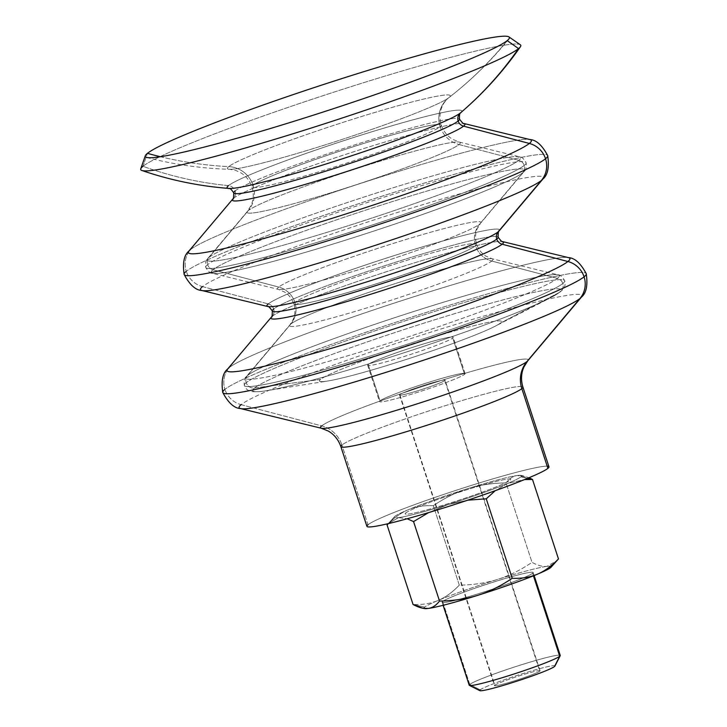 <?xml version="1.0" encoding="UTF-8"?>
<svg xmlns="http://www.w3.org/2000/svg" width="727" height="727" viewBox="0 0 727 727"><rect width="100%" height="100%" fill="white"/><g stroke="black" fill="none" stroke-linecap="round" stroke-linejoin="round"><path stroke-width="0.55" stroke-dasharray="3.63 2.73" d="M207.613 264.637A168.546 11.468 -18.1 0 0 205.714 267.4A168.546 11.468 -18.1 0 0 355.221 230.541A168.546 11.468 -18.1 0 0 524.231 165.429A7.661 7.524 51.2 0 1 522.858 172.644A164.947 11.223 161.9 0 1 366.026 233.612A164.947 11.223 161.9 0 1 212.457 273.297A164.947 11.223 161.9 0 1 213.002 269.735A7.661 7.524 51.2 0 1 207.613 264.637A7.661 7.524 -128.8 0 0 213.002 269.735A164.947 11.223 161.9 0 1 386.928 203.306A164.947 11.223 161.9 0 1 524.167 171.408A164.947 11.223 161.9 0 1 522.858 172.644A7.661 7.524 -128.8 0 0 524.231 165.429A168.546 11.468 -18.1 0 0 526.13 162.666A168.546 11.468 -18.1 0 0 376.613 199.525A168.546 11.468 -18.1 0 0 207.613 264.637A168.546 11.468 161.9 0 1 376.613 199.525A168.546 11.468 161.9 0 1 526.13 162.666A168.546 11.468 161.9 0 1 524.231 165.429A7.661 7.524 -128.8 0 0 518.833 160.322L459.037 144.537A112.185 7.633 161.9 0 1 340.754 189.72A112.185 7.633 161.9 0 1 247.407 211.403A112.185 7.633 161.9 0 1 248.298 210.566A26.817 26.326 -128.8 0 0 253.078 185.312A99.599 6.77 -18.1 0 0 251.951 186.939A99.599 6.77 -18.1 0 0 340.309 165.165A99.599 6.77 -18.1 0 0 440.171 126.68A26.817 26.326 -128.8 0 0 459.037 144.537A26.817 26.326 51.2 0 1 440.171 126.68A99.599 6.77 -18.1 0 0 441.289 125.053A99.599 6.77 -18.1 0 0 352.94 146.836A99.599 6.77 -18.1 0 0 253.078 185.312A26.817 26.326 51.2 0 1 248.298 210.566A112.185 7.633 161.9 0 1 354.976 169.1A112.185 7.633 161.9 0 1 459.409 142.11A112.185 7.633 161.9 0 1 459.037 144.537A112.185 7.633 -18.1 0 0 459.409 142.11A112.185 7.633 -18.1 0 0 354.976 169.1A112.185 7.633 -18.1 0 0 248.298 210.566L208.976 257.422A164.956 11.223 161.9 0 1 365.826 196.454A164.956 11.223 161.9 0 1 519.387 156.768A164.956 11.223 161.9 0 1 518.833 160.322A164.956 11.223 -18.1 0 0 519.387 156.768A164.956 11.223 -18.1 0 0 365.826 196.454A164.956 11.223 -18.1 0 0 208.976 257.422A7.661 7.524 -128.8 0 0 207.613 264.637A7.661 7.524 51.2 0 1 208.976 257.422A164.956 11.223 -18.1 0 0 207.668 258.658A164.956 11.223 -18.1 0 0 344.925 226.76A164.956 11.223 -18.1 0 0 518.833 160.322A7.661 7.524 51.2 0 1 524.231 165.429A168.546 11.468 161.9 0 1 355.221 230.541A168.546 11.468 161.9 0 1 205.714 267.4A168.546 11.468 161.9 0 1 207.613 264.637M294.88 302.368A96.182 6.543 -18.1 0 0 293.79 303.941A96.182 6.543 -18.1 0 0 379.112 282.912A96.182 6.543 -18.1 0 0 475.549 245.753A22.982 22.564 -128.8 0 0 491.725 261.057A106.969 7.279 161.9 0 1 378.94 304.14A106.969 7.279 161.9 0 1 289.937 324.824A106.969 7.279 161.9 0 1 290.782 324.024A22.982 22.564 -128.8 0 0 294.88 302.368A22.982 22.564 51.2 0 1 290.782 324.024A106.969 7.279 161.9 0 1 392.489 284.484A106.969 7.279 161.9 0 1 492.079 258.748A106.969 7.279 161.9 0 1 491.725 261.057A22.982 22.564 51.2 0 1 475.549 245.753A96.182 6.543 -18.1 0 0 476.63 244.181A96.182 6.543 -18.1 0 0 391.317 265.21A96.182 6.543 -18.1 0 0 294.88 302.368A96.182 6.543 161.9 0 1 391.317 265.21A96.182 6.543 161.9 0 1 476.63 244.181A96.182 6.543 161.9 0 1 475.549 245.753A22.982 22.564 51.2 0 1 479.647 224.098A106.978 7.279 161.9 0 1 377.931 263.637A106.978 7.279 161.9 0 1 278.341 289.373A106.978 7.279 161.9 0 1 278.695 287.065L213.002 269.735A164.947 11.223 -18.1 0 0 212.457 273.297A164.947 11.223 -18.1 0 0 366.026 233.612A164.947 11.223 -18.1 0 0 522.858 172.644L479.647 224.098A106.978 7.279 -18.1 0 0 480.492 223.298A106.978 7.279 -18.1 0 0 391.489 243.981A106.978 7.279 -18.1 0 0 278.695 287.065A22.982 22.564 51.2 0 1 294.88 302.368A22.982 22.564 -128.8 0 0 278.695 287.065A106.978 7.279 -18.1 0 0 278.341 289.373A106.978 7.279 -18.1 0 0 377.931 263.637A106.978 7.279 -18.1 0 0 479.647 224.098A22.982 22.564 -128.8 0 0 475.549 245.753A96.182 6.543 161.9 0 1 379.112 282.912A96.182 6.543 161.9 0 1 293.79 303.941A96.182 6.543 161.9 0 1 294.88 302.368M246.208 382.702A168.546 11.459 -18.1 0 0 244.299 385.464A168.546 11.459 -18.1 0 0 393.816 348.606A168.546 11.459 -18.1 0 0 562.816 283.494A7.661 7.524 51.2 0 1 559.199 292.518A162.203 11.032 161.9 0 1 550.13 297.952A162.203 11.032 161.9 0 1 410.273 350.741A162.203 11.032 161.9 0 1 266.236 390.744A162.203 11.032 161.9 0 1 254.505 387.991A7.661 7.524 51.2 0 1 246.208 382.702A7.661 7.524 -128.8 0 0 254.505 387.991A162.203 11.032 161.9 0 1 430.775 321.007A162.203 11.032 161.9 0 1 559.199 292.518A7.661 7.524 -128.8 0 0 562.816 283.494A168.546 11.459 -18.1 0 0 564.715 280.731A168.546 11.459 -18.1 0 0 415.199 317.59A168.546 11.459 -18.1 0 0 246.208 382.702A168.546 11.459 161.9 0 1 415.199 317.59A168.546 11.459 161.9 0 1 564.715 280.731A168.546 11.459 161.9 0 1 562.816 283.494A7.661 7.524 -128.8 0 0 557.418 278.386L491.725 261.057A106.969 7.279 -18.1 0 0 492.079 258.748A106.969 7.279 -18.1 0 0 392.489 284.484A106.969 7.279 -18.1 0 0 290.782 324.024L247.571 375.486A164.947 11.223 161.9 0 1 404.412 314.518A164.947 11.223 161.9 0 1 557.972 274.833A164.947 11.223 161.9 0 1 557.418 278.386A164.947 11.223 -18.1 0 0 557.972 274.833A164.947 11.223 -18.1 0 0 404.412 314.518A164.947 11.223 -18.1 0 0 247.571 375.486A7.661 7.524 -128.8 0 0 246.208 382.702A7.661 7.524 51.2 0 1 247.571 375.486A164.947 11.223 -18.1 0 0 246.262 376.713A164.947 11.223 -18.1 0 0 383.511 344.825A164.947 11.223 -18.1 0 0 557.418 278.386A7.661 7.524 51.2 0 1 562.816 283.494A168.546 11.459 161.9 0 1 393.816 348.606A168.546 11.459 161.9 0 1 244.299 385.464A168.546 11.459 161.9 0 1 246.208 382.702M241.128 404.675L321.688 425.886A28.735 28.208 51.2 0 1 341.917 445.015A95.773 6.516 161.9 0 1 437.954 408.011A95.773 6.516 161.9 0 1 522.913 387.073A95.773 6.516 -18.1 0 0 437.954 408.011A95.773 6.516 -18.1 0 0 341.917 445.015A28.735 28.208 -128.8 0 0 321.688 425.886L241.128 404.675A180.387 12.268 161.9 0 1 431.329 332.012A180.387 12.268 161.9 0 1 581.4 297.143A180.387 12.268 -18.1 0 0 431.329 332.012A180.387 12.268 -18.1 0 0 241.128 404.675A22.982 22.564 51.2 0 1 224.934 389.372A22.982 22.564 -128.8 0 0 241.128 404.675A180.387 12.268 -18.1 0 0 240.528 408.565M272.307 316.236L229.041 367.708A22.982 22.564 -128.8 0 0 224.934 389.372A191.192 13.004 161.9 0 1 416.644 315.509A191.192 13.004 161.9 0 1 586.244 273.697A191.192 13.004 -18.1 0 0 416.644 315.509A191.192 13.004 -18.1 0 0 224.934 389.372A22.982 22.564 51.2 0 1 229.041 367.708A180.387 12.268 161.9 0 1 400.55 301.033A180.387 12.268 161.9 0 1 568.487 257.631A180.387 12.268 -18.1 0 0 400.55 301.033A180.387 12.268 -18.1 0 0 229.041 367.708L272.307 316.236A122.354 8.324 161.9 0 1 388.636 271.017A122.354 8.324 161.9 0 1 502.548 241.573A122.354 8.324 -18.1 0 0 388.636 271.017A122.354 8.324 -18.1 0 0 272.307 316.236A7.661 7.524 -128.8 0 0 273.679 309.011A7.661 7.524 51.2 0 1 272.307 316.236A122.354 8.324 -18.1 0 0 271.344 317.145M202.506 286.629L268.281 303.913L202.506 286.629A180.423 12.268 161.9 0 1 392.753 213.947A180.423 12.268 161.9 0 1 542.851 179.078A180.423 12.268 -18.1 0 0 392.753 213.947A180.423 12.268 -18.1 0 0 202.506 286.629A22.982 22.564 51.2 0 1 186.303 271.316A22.982 22.564 -128.8 0 0 202.506 286.629A180.423 12.268 -18.1 0 0 201.906 290.518M233.712 198.171L190.41 249.652A22.982 22.564 -128.8 0 0 186.303 271.316A191.237 13.004 161.9 0 1 378.058 197.435A191.237 13.004 161.9 0 1 547.695 155.623A191.237 13.004 -18.1 0 0 378.058 197.435A191.237 13.004 -18.1 0 0 186.303 271.316A22.982 22.564 51.2 0 1 190.41 249.652A180.423 12.268 161.9 0 1 361.946 182.968A180.423 12.268 161.9 0 1 529.938 139.557A180.423 12.268 -18.1 0 0 361.946 182.968A180.423 12.268 -18.1 0 0 190.41 249.652L233.712 198.171A122.354 8.324 161.9 0 1 350.041 152.952A122.354 8.324 161.9 0 1 463.962 123.508A122.354 8.324 -18.1 0 0 350.041 152.952A122.354 8.324 -18.1 0 0 233.712 198.171A7.661 7.524 -128.8 0 0 235.085 190.947A7.661 7.524 51.2 0 1 233.712 198.171A122.354 8.324 -18.1 0 0 232.749 199.089M520.323 44.756A199.925 13.595 -18.1 0 0 338.528 90.639A199.925 13.595 -18.1 0 0 142.983 166.301A350.514 344.171 -128.8 0 0 228.487 185.63A123.454 8.397 161.9 0 1 361.792 134.922A123.454 8.397 161.9 0 1 460.645 112.749A123.454 8.397 -18.1 0 0 361.792 134.922A123.454 8.397 -18.1 0 0 228.487 185.63A7.661 7.524 51.2 0 1 235.085 190.947A118.755 8.079 161.9 0 1 354.158 145.073A118.755 8.079 161.9 0 1 459.5 119.101A118.755 8.079 -18.1 0 0 354.158 145.073A118.755 8.079 -18.1 0 0 235.085 190.947A7.661 7.524 -128.8 0 0 228.487 185.63A350.514 344.171 51.2 0 1 142.983 166.301A199.925 13.595 161.9 0 1 351.95 86.349A199.925 13.595 161.9 0 1 520.405 46.755M268.281 303.913A122.354 8.324 161.9 0 1 397.296 254.623A122.354 8.324 161.9 0 1 499.086 230.977A122.354 8.324 -18.1 0 0 397.296 254.623A122.354 8.324 -18.1 0 0 268.281 303.913A7.661 7.524 51.2 0 1 273.679 309.011A118.755 8.079 161.9 0 1 392.753 263.138A118.755 8.079 161.9 0 1 498.095 237.166A118.755 8.079 -18.1 0 0 392.753 263.138A118.755 8.079 -18.1 0 0 273.679 309.011A7.661 7.524 -128.8 0 0 268.281 303.913A122.354 8.324 -18.1 0 0 267.872 306.549M399.832 394.634L494.823 685.252A23.946 1.627 161.9 0 1 518.824 676.001A23.946 1.627 161.9 0 1 540.061 670.767A23.946 1.627 161.9 0 1 539.798 671.157L444.806 380.539A23.946 1.627 -18.1 0 0 445.078 380.148A23.946 1.627 -18.1 0 0 423.841 385.383A23.946 1.627 -18.1 0 0 399.832 394.634A23.946 1.627 -18.1 0 0 399.559 395.025A23.946 1.627 -18.1 0 0 420.797 389.79A23.946 1.627 -18.1 0 0 444.806 380.539L539.798 671.157A23.946 1.627 161.9 0 1 515.788 680.408A23.946 1.627 161.9 0 1 494.551 685.643A23.946 1.627 161.9 0 1 494.823 685.252L399.832 394.634A23.946 1.627 161.9 0 1 425.849 384.747A23.946 1.627 161.9 0 1 444.806 380.539A23.946 1.627 161.9 0 1 418.788 390.426A23.946 1.627 161.9 0 1 399.832 394.634M551.066 567.214A67.038 4.562 -18.1 0 0 547.095 566.324A67.038 4.562 -18.1 0 0 497.513 579.428A67.038 4.562 -18.1 0 0 438.036 600.493C430.684 603.564 422.351 604.891 413.063 604.491C422.351 604.891 430.684 603.564 438.036 600.493A67.038 4.562 -18.1 0 0 424.659 607.118L413.063 604.491L424.659 607.118A67.038 4.562 -18.1 0 0 424.513 608.581M558.472 558.927C555.092 563.298 551.302 565.76 547.095 566.324C542.887 566.86 537.853 565.533 532.01 562.362C520.577 570.104 509.073 575.793 497.513 579.428C509.073 575.793 520.577 570.104 532.01 562.362L506.037 482.901C509.418 478.53 513.207 476.067 517.415 475.503C513.207 476.067 509.418 478.53 506.037 482.901C492.134 483.101 479.402 485 467.834 488.617C456.265 492.252 444.77 497.94 433.337 505.683L459.31 585.144C473.204 584.944 485.945 583.045 497.513 579.428C485.945 583.045 473.204 584.944 459.31 585.144C452.485 592.287 445.397 597.403 438.036 600.493C445.397 597.403 452.485 592.287 459.31 585.144L433.337 505.683C424.041 505.283 415.717 506.61 408.356 509.682A67.038 4.562 161.9 0 1 467.834 488.617A67.038 4.562 161.9 0 1 517.415 475.503L528.983 477.748L523.031 475.785L517.415 475.503A67.038 4.562 161.9 0 1 521.05 475.376A67.038 4.562 161.9 0 1 520.905 476.839A67.038 4.562 161.9 0 1 507.528 483.455A67.038 4.562 161.9 0 1 448.05 504.52L428.703 512.562L448.05 504.52A67.038 4.562 161.9 0 1 398.469 517.633L407.175 518.76L398.469 517.633L388.254 523.64L398.469 517.633A67.038 4.562 161.9 0 1 394.497 516.733A67.038 4.562 161.9 0 1 394.979 516.297L387.091 525.03L394.979 516.297A67.038 4.562 161.9 0 1 408.356 509.682C401.004 512.771 393.916 517.888 387.091 525.03C393.916 517.888 401.004 512.771 408.356 509.682C415.717 506.61 424.041 505.283 433.337 505.683C444.77 497.94 456.265 492.252 467.834 488.617C479.402 485 492.134 483.101 506.037 482.901L532.01 562.362C537.853 565.533 542.887 566.86 547.095 566.324L557.146 560.49M520.905 476.839L527.557 478.348L520.905 476.839A67.038 4.562 -18.1 0 0 517.415 475.503A67.038 4.562 -18.1 0 0 467.834 488.617A67.038 4.562 -18.1 0 0 408.356 509.682A67.038 4.562 -18.1 0 0 394.979 516.297A67.038 4.562 -18.1 0 0 398.469 517.633A67.038 4.562 -18.1 0 0 448.05 504.52L467.797 500.176L448.05 504.52A67.038 4.562 -18.1 0 0 507.528 483.455L524.549 479.575L507.528 483.455L495.278 490.67L507.528 483.455A67.038 4.562 -18.1 0 0 520.905 476.839M560.253 655.463A47.882 3.253 -18.1 0 0 517.778 665.932A47.882 3.253 -18.1 0 0 469.76 684.434L442.652 601.483A47.882 3.253 161.9 0 1 490.661 582.981A47.882 3.253 161.9 0 1 533.136 572.512A47.882 3.253 161.9 0 1 532.6 573.294L533.427 575.829L532.6 573.294A47.882 3.253 161.9 0 1 484.582 591.796A47.882 3.253 161.9 0 1 442.107 602.265A47.882 3.253 161.9 0 1 442.652 601.483L469.76 684.434L480.12 689.859A39.594 2.69 -18.1 0 0 479.82 690.65M554.91 666.105A39.594 2.69 -18.1 0 0 521.095 674.156A39.594 2.69 -18.1 0 0 480.12 689.859L469.76 684.434A47.882 3.253 -18.1 0 0 469.224 685.216M320.498 379.439L254.505 387.991A162.203 11.032 -18.1 0 0 266.236 390.744A162.203 11.032 -18.1 0 0 410.273 350.741A162.203 11.032 -18.1 0 0 550.13 297.952A162.203 11.032 -18.1 0 0 559.199 292.518L500.394 323.07A95.764 6.516 161.9 0 1 495.042 326.278A95.764 6.516 161.9 0 1 412.473 357.448A95.764 6.516 161.9 0 1 327.423 381.066A95.764 6.516 161.9 0 1 320.498 379.439A95.764 6.516 161.9 0 1 424.577 339.891A95.764 6.516 161.9 0 1 500.394 323.07L559.199 292.518A162.203 11.032 -18.1 0 0 430.775 321.007A162.203 11.032 -18.1 0 0 254.505 387.991L320.498 379.439A95.764 6.516 -18.1 0 0 396.315 362.619A95.764 6.516 -18.1 0 0 500.394 323.07A95.764 6.516 -18.1 0 0 424.577 339.891A95.764 6.516 -18.1 0 0 320.498 379.439M380.039 400.831L368.171 364.509A45.01 3.062 -18.1 0 0 367.662 365.245A45.01 3.062 -18.1 0 0 407.593 355.403A45.01 3.062 -18.1 0 0 452.721 338.01L464.598 374.341A45.01 3.062 161.9 0 1 419.461 391.726A45.01 3.062 161.9 0 1 379.53 401.568A45.01 3.062 161.9 0 1 380.039 400.831A45.01 3.062 161.9 0 1 425.177 383.447A45.01 3.062 161.9 0 1 465.107 373.605A45.01 3.062 161.9 0 1 464.598 374.341L452.721 338.01A45.01 3.062 -18.1 0 0 453.23 337.273A45.01 3.062 -18.1 0 0 413.299 347.115A45.01 3.062 -18.1 0 0 368.171 364.509L380.039 400.831A45.01 3.062 -18.1 0 0 415.68 392.925A45.01 3.062 -18.1 0 0 464.598 374.341A45.01 3.062 -18.1 0 0 428.957 382.248A45.01 3.062 -18.1 0 0 380.039 400.831M548.976 466.816A95.773 6.516 -18.1 0 0 464.017 487.753A95.773 6.516 -18.1 0 0 367.989 524.758L341.917 445.015L367.989 524.758A95.773 6.516 -18.1 0 0 366.908 526.321M321.688 425.886A109.277 7.434 161.9 0 1 436.909 381.866A109.277 7.434 161.9 0 1 527.829 360.746A109.277 7.434 -18.1 0 0 436.909 381.866A109.277 7.434 -18.1 0 0 321.688 425.886A109.277 7.434 -18.1 0 0 321.325 428.239M142.983 166.301L147.436 153.342L142.983 166.301A199.925 13.595 -18.1 0 0 140.756 168.818M448.913 97.609A369.661 362.982 -128.8 0 0 453.884 93.683A369.661 362.982 -128.8 0 0 507.228 40.594A369.661 362.982 51.2 0 1 453.884 93.683A369.661 362.982 51.2 0 1 448.913 97.609A117.22 7.97 -18.1 0 0 356.112 118.201A117.22 7.97 -18.1 0 0 228.723 166.61A117.22 7.97 161.9 0 1 356.112 118.201A117.22 7.97 161.9 0 1 448.913 97.609A26.817 26.326 -128.8 0 0 448.55 97.9A26.817 26.326 51.2 0 1 448.913 97.609A117.22 7.97 161.9 0 1 448.741 97.745A117.22 7.97 -18.1 0 0 448.913 97.609M160.385 156.723A369.661 362.982 -128.8 0 0 228.723 166.61A26.817 26.326 51.2 0 1 253.078 185.312A99.599 6.77 161.9 0 1 352.94 146.836A99.599 6.77 161.9 0 1 441.289 125.053A99.599 6.77 161.9 0 1 440.171 126.68A26.817 26.326 51.2 0 1 448.55 97.9A26.817 26.326 -128.8 0 0 440.171 126.68A99.599 6.77 161.9 0 1 340.309 165.165A99.599 6.77 161.9 0 1 251.951 186.939A99.599 6.77 161.9 0 1 253.078 185.312A26.817 26.326 -128.8 0 0 228.723 166.61A117.22 7.97 -18.1 0 0 229.823 169.3A117.22 7.97 -18.1 0 0 341.29 139.693A117.22 7.97 -18.1 0 0 448.732 97.754A117.22 7.97 161.9 0 1 341.29 139.693A117.22 7.97 161.9 0 1 229.823 169.3A117.22 7.97 161.9 0 1 228.723 166.61A369.661 362.982 51.2 0 1 160.385 156.723M235.085 190.947A118.755 8.079 -18.1 0 0 233.749 192.891M186.303 271.316A191.237 13.004 -18.1 0 0 184.149 274.442M273.679 309.011A118.755 8.079 -18.1 0 0 272.334 310.956M224.934 389.372A191.192 13.004 -18.1 0 0 222.78 392.498M228.487 185.63A123.454 8.397 -18.1 0 0 229.078 188.438L229.032 188.438M190.41 249.652A180.423 12.268 -18.1 0 0 188.984 250.988L188.984 250.988M229.041 367.708A180.387 12.268 -18.1 0 0 227.615 369.052L227.615 369.052M341.917 445.015A95.773 6.516 -18.1 0 0 340.845 446.578M247.571 375.486L290.782 324.024A106.969 7.279 -18.1 0 0 289.937 324.824A106.969 7.279 -18.1 0 0 378.94 304.14A106.969 7.279 -18.1 0 0 491.725 261.057L557.418 278.386A164.947 11.223 161.9 0 1 383.511 344.825A164.947 11.223 161.9 0 1 246.262 376.713A164.947 11.223 161.9 0 1 247.571 375.486M213.002 269.735L278.695 287.065A106.978 7.279 161.9 0 1 391.489 243.981A106.978 7.279 161.9 0 1 480.492 223.298A106.978 7.279 161.9 0 1 479.647 224.098L522.858 172.644A164.947 11.223 -18.1 0 0 524.167 171.408A164.947 11.223 -18.1 0 0 386.928 203.306A164.947 11.223 -18.1 0 0 213.002 269.735M208.976 257.422L248.298 210.566A112.185 7.633 -18.1 0 0 247.407 211.403A112.185 7.633 -18.1 0 0 340.754 189.72A112.185 7.633 -18.1 0 0 459.037 144.537L518.833 160.322A164.956 11.223 161.9 0 1 344.925 226.76A164.956 11.223 161.9 0 1 207.668 258.658A164.956 11.223 161.9 0 1 208.976 257.422M469.76 684.434A47.882 3.253 161.9 0 1 519.323 665.441A47.882 3.253 161.9 0 1 560.217 655.709M405.766 512.917A55.543 3.78 161.9 0 1 466.134 489.98A55.543 3.78 161.9 0 1 510.109 480.22A55.543 3.78 161.9 0 1 449.749 503.157A55.543 3.78 161.9 0 1 405.766 512.917A55.543 3.78 -18.1 0 0 449.749 503.157A55.543 3.78 -18.1 0 0 510.109 480.22A55.543 3.78 -18.1 0 0 466.134 489.98A55.543 3.78 -18.1 0 0 405.766 512.917M424.095 608.435A67.038 4.562 161.9 0 1 424.659 607.118A67.038 4.562 161.9 0 1 438.036 600.493A67.038 4.562 161.9 0 1 497.513 579.428A67.038 4.562 161.9 0 1 547.095 566.324A67.038 4.562 161.9 0 1 550.584 567.66M532.6 573.294A47.882 3.253 -18.1 0 0 494.687 581.709A47.882 3.253 -18.1 0 0 442.652 601.483A47.882 3.253 -18.1 0 0 480.556 593.068A47.882 3.253 -18.1 0 0 532.6 573.294M480.12 689.859A39.594 2.69 161.9 0 1 523.149 673.511A39.594 2.69 161.9 0 1 554.492 666.55M539.798 671.157A23.946 1.627 -18.1 0 0 520.841 675.365A23.946 1.627 -18.1 0 0 494.823 685.252A23.946 1.627 -18.1 0 0 513.78 681.045A23.946 1.627 -18.1 0 0 539.798 671.157M368.171 364.509A45.01 3.062 161.9 0 1 417.089 345.916A45.01 3.062 161.9 0 1 452.721 338.01A45.01 3.062 161.9 0 1 403.803 356.593A45.01 3.062 161.9 0 1 368.171 364.509M367.989 524.758A95.773 6.516 161.9 0 1 455.92 490.371A95.773 6.516 161.9 0 1 547.177 466.189M146.709 157.441C173.971 164.556 201.67 168.51 229.823 169.3L235.466 170.336L240.328 172.508C245.826 175.725 249.697 180.541 251.951 186.939C253.887 193.3 253.641 199.371 251.224 205.141L247.407 211.403L207.668 258.658C205.941 259.657 205.287 262.565 205.714 267.4C208.222 271.544 210.476 273.506 212.457 273.297L278.341 289.373L284.475 291.981C288.864 294.744 291.972 298.733 293.79 303.941C295.398 309.22 295.253 314.264 293.335 319.089L289.937 324.824L246.262 376.713C244.536 377.722 243.881 380.63 244.299 385.464C245.671 388.418 247.298 390.172 249.207 390.744L251.333 391.426C255.104 392.08 260.066 391.853 266.236 390.744L327.423 381.066M508.8 39.094C492.406 59.214 474.104 77.416 453.884 93.683L448.55 97.9C446.987 98.963 443.57 103.352 443.561 103.797L442.161 106.542C439.617 112.385 439.335 118.556 441.289 125.053C443.497 131.323 447.269 136.076 452.63 139.311L459.409 142.11L519.387 156.768C521.368 156.559 523.613 158.522 526.13 162.666C526.548 167.492 525.894 170.409 524.167 171.408L480.492 223.298L477.085 229.032C475.176 233.849 475.022 238.901 476.63 244.181C478.448 249.388 481.556 253.369 485.945 256.14L492.079 258.748L557.972 274.833C559.954 274.624 562.207 276.587 564.715 280.731C565.979 284.839 564.543 288.501 560.417 291.718L550.13 297.952L495.042 326.278M540.061 670.767L445.078 380.148M523.031 475.785L521.05 475.376M443.097 605.291L442.107 602.265M367.662 365.245L379.53 401.568M465.107 373.605L453.23 337.273M533.136 572.512L534.127 575.539M388.418 523.458L394.497 516.733M399.559 395.025L494.551 685.643"/><path stroke-width="1.09" d="M321.688 425.886A109.277 7.434 161.9 0 0 321.325 428.239A109.277 7.434 -18.1 0 0 423.059 401.949A109.277 7.434 -18.1 0 0 526.966 361.555A109.277 7.434 -18.1 0 0 527.829 360.746A109.277 7.434 161.9 0 1 526.966 361.555A109.277 7.434 161.9 0 1 423.059 401.949A109.277 7.434 161.9 0 1 321.325 428.239L240.528 408.565C234.23 408.247 228.314 402.894 222.78 392.498A191.192 13.004 -18.1 0 0 392.38 350.687A191.192 13.004 -18.1 0 0 584.081 276.823A22.982 22.564 -128.8 0 0 567.896 261.52A180.387 12.268 -18.1 0 0 568.487 257.631A180.387 12.268 161.9 0 1 567.896 261.52L502.148 244.217A122.354 8.324 -18.1 0 0 502.548 241.573A122.354 8.324 161.9 0 1 502.148 244.217A7.661 7.524 51.2 0 1 496.75 239.11A7.661 7.524 -128.8 0 0 502.148 244.217A122.354 8.324 161.9 0 1 373.133 293.499A122.354 8.324 161.9 0 1 271.344 317.145A122.354 8.324 -18.1 0 0 373.133 293.499A122.354 8.324 -18.1 0 0 502.148 244.217L567.896 261.52A22.982 22.564 51.2 0 1 584.081 276.823A191.192 13.004 -18.1 0 0 586.244 273.697A191.192 13.004 161.9 0 1 584.081 276.823A22.982 22.564 51.2 0 1 579.973 298.488A180.387 12.268 161.9 0 1 408.474 365.163A180.387 12.268 161.9 0 1 240.528 408.565A180.387 12.268 -18.1 0 0 408.474 365.163A180.387 12.268 -18.1 0 0 579.973 298.488A22.982 22.564 -128.8 0 0 584.081 276.823A191.192 13.004 161.9 0 1 392.38 350.687A191.192 13.004 161.9 0 1 222.78 392.498A191.192 13.004 161.9 0 1 224.934 389.372M222.78 392.498C221.099 380.839 222.716 373.024 227.615 369.052A180.387 12.268 -18.1 0 0 377.695 334.175A180.387 12.268 -18.1 0 0 567.896 261.52A180.387 12.268 161.9 0 1 377.695 334.175A180.387 12.268 161.9 0 1 227.615 369.052L271.344 317.145C271.925 317.881 272.252 315.818 272.334 310.956A118.755 8.079 -18.1 0 0 377.676 284.993A118.755 8.079 -18.1 0 0 496.75 239.11A7.661 7.524 51.2 0 1 498.122 231.886A122.354 8.324 -18.1 0 0 499.086 230.977A122.354 8.324 161.9 0 1 498.122 231.886A122.354 8.324 161.9 0 1 381.793 277.105A122.354 8.324 161.9 0 1 267.872 306.549A122.354 8.324 -18.1 0 0 381.793 277.105A122.354 8.324 -18.1 0 0 498.122 231.886A7.661 7.524 -128.8 0 0 496.75 239.11A118.755 8.079 -18.1 0 0 498.095 237.166A118.755 8.079 161.9 0 1 496.75 239.11A118.755 8.079 161.9 0 1 377.676 284.993A118.755 8.079 161.9 0 1 272.334 310.956A118.755 8.079 161.9 0 1 273.679 309.011M272.334 310.956C269.399 307.085 267.918 305.613 267.872 306.549L201.906 290.518C195.599 290.209 189.683 284.848 184.149 274.442A191.237 13.004 -18.1 0 0 353.785 232.631A191.237 13.004 -18.1 0 0 545.541 158.75A22.982 22.564 -128.8 0 0 529.338 143.446A180.423 12.268 -18.1 0 0 529.938 139.557A180.423 12.268 161.9 0 1 529.338 143.446L463.562 126.153A122.354 8.324 -18.1 0 0 463.962 123.508A122.354 8.324 161.9 0 1 463.562 126.153A7.661 7.524 51.2 0 1 458.164 121.045A7.661 7.524 -128.8 0 0 463.562 126.153A122.354 8.324 161.9 0 1 334.538 175.434A122.354 8.324 161.9 0 1 232.749 199.089A122.354 8.324 -18.1 0 0 334.538 175.434A122.354 8.324 -18.1 0 0 463.562 126.153L529.338 143.446A22.982 22.564 51.2 0 1 545.541 158.75A191.237 13.004 -18.1 0 0 547.695 155.623A191.237 13.004 161.9 0 1 545.541 158.75A22.982 22.564 51.2 0 1 541.424 180.423A180.423 12.268 161.9 0 1 369.889 247.107A180.423 12.268 161.9 0 1 201.906 290.518A180.423 12.268 -18.1 0 0 369.889 247.107A180.423 12.268 -18.1 0 0 541.424 180.423A22.982 22.564 -128.8 0 0 545.541 158.75A191.237 13.004 161.9 0 1 353.785 232.631A191.237 13.004 161.9 0 1 184.149 274.442A191.237 13.004 161.9 0 1 186.303 271.316M460.645 112.749A123.454 8.397 161.9 0 1 460.382 112.967A123.454 8.397 -18.1 0 0 460.645 112.749C483.364 93.301 503.293 71.301 520.405 46.755A199.925 13.595 161.9 0 1 518.542 48.609A350.514 344.171 51.2 0 1 460.382 112.967A7.661 7.524 -128.8 0 0 458.164 121.045A118.755 8.079 -18.1 0 0 459.5 119.101A118.755 8.079 161.9 0 1 458.164 121.045A118.755 8.079 161.9 0 1 339.091 166.928A118.755 8.079 161.9 0 1 233.749 192.891A118.755 8.079 161.9 0 1 235.085 190.947M541.424 180.423A180.423 12.268 -18.1 0 0 542.851 179.078A180.423 12.268 161.9 0 1 541.424 180.423L498.122 231.886L541.424 180.423M321.325 428.239L328.286 431.047C334.238 434.519 338.428 439.699 340.845 446.578L366.908 526.321A95.773 6.516 -18.1 0 0 451.867 505.383A95.773 6.516 -18.1 0 0 547.894 468.379L521.832 388.636A28.735 28.208 51.2 0 1 526.966 361.555L579.973 298.488A180.387 12.268 -18.1 0 0 581.4 297.143A180.387 12.268 161.9 0 1 579.973 298.488L526.966 361.555A28.735 28.208 -128.8 0 0 521.832 388.636A95.773 6.516 161.9 0 1 425.795 425.64A95.773 6.516 161.9 0 1 340.845 446.578A95.773 6.516 161.9 0 1 341.917 445.015M550.584 567.66L558.472 558.927C551.648 566.069 544.559 571.186 537.208 574.275A67.038 4.562 -18.1 0 0 550.584 567.66A67.038 4.562 -18.1 0 0 551.066 567.214L558.472 558.927L550.584 567.66A67.038 4.562 161.9 0 1 537.208 574.275C529.847 577.338 521.523 578.674 512.226 578.274C500.794 586.017 489.298 591.705 477.73 595.34C466.161 598.948 453.43 600.856 439.526 601.056C436.145 605.427 432.356 607.89 428.148 608.454L422.532 608.172L413.063 604.491L387.091 525.03L388.254 523.64L387.091 525.03L413.063 604.491C418.906 607.663 423.941 608.981 428.148 608.454A67.038 4.562 -18.1 0 0 477.73 595.34A67.038 4.562 -18.1 0 0 537.208 574.275C544.559 571.186 551.648 566.069 558.472 558.927L532.5 479.466L528.983 477.748L532.5 479.466L527.557 478.348L532.5 479.466L558.472 558.927M422.532 608.172L424.513 608.581A67.038 4.562 -18.1 0 0 428.148 608.454C432.356 607.89 436.145 605.427 439.526 601.056L413.554 521.586L407.175 518.76L413.554 521.586L428.703 512.562L413.554 521.586L439.526 601.056C453.43 600.856 466.161 598.948 477.73 595.34C489.298 591.705 500.794 586.017 512.226 578.274C521.523 578.674 529.847 577.338 537.208 574.275A67.038 4.562 161.9 0 1 477.73 595.34A67.038 4.562 161.9 0 1 428.148 608.454A67.038 4.562 161.9 0 1 424.095 608.435M469.397 685.388L479.82 690.65A39.594 2.69 -18.1 0 0 516.079 681.435A39.594 2.69 -18.1 0 0 554.492 666.55L559.708 656.245A47.882 3.253 161.9 0 1 513.253 674.247A47.882 3.253 161.9 0 1 469.397 685.388A47.882 3.253 161.9 0 1 469.76 684.434M443.097 605.291L469.224 685.216A47.882 3.253 -18.1 0 0 511.699 674.747A47.882 3.253 -18.1 0 0 559.708 656.245L533.427 575.829L559.708 656.245A47.882 3.253 -18.1 0 0 560.253 655.463L534.127 575.539M340.845 446.578A95.773 6.516 -18.1 0 0 425.795 425.64A95.773 6.516 -18.1 0 0 521.832 388.636A95.773 6.516 -18.1 0 0 522.913 387.073A95.773 6.516 161.9 0 1 521.832 388.636L547.894 468.379A95.773 6.516 -18.1 0 0 548.976 466.816L522.913 387.073C520.786 380.03 521.123 373.342 523.922 366.999L527.829 360.746L581.4 297.143C586.307 293.172 587.916 285.357 586.244 273.697C580.709 263.301 574.793 257.949 568.487 257.631L502.548 241.573C502.511 242.509 501.021 241.046 498.095 237.166C498.177 232.313 498.504 230.241 499.086 230.977L542.851 179.078C547.758 175.107 549.376 167.283 547.695 155.623C542.16 145.218 536.244 139.866 529.938 139.557L463.962 123.508C463.926 124.444 462.436 122.981 459.5 119.101C459.255 110.831 460.927 113.73 460.682 112.721M240.528 408.565A180.387 12.268 161.9 0 1 241.128 404.675M201.906 290.518A180.423 12.268 161.9 0 1 202.506 286.629M145.309 155.751L140.756 168.818A199.925 13.595 -18.1 0 0 313.173 127.416A199.925 13.595 -18.1 0 0 518.542 48.609L507.228 40.594A191.537 13.031 161.9 0 1 310.484 116.093A191.537 13.031 161.9 0 1 145.309 155.751A191.537 13.031 161.9 0 1 147.436 153.342A369.661 362.982 -128.8 0 0 160.385 156.723A369.661 362.982 51.2 0 1 147.436 153.342A191.537 13.031 -18.1 0 0 146.709 157.441A191.537 13.031 -18.1 0 0 324.76 111.504A191.537 13.031 -18.1 0 0 507.228 40.594A191.537 13.031 -18.1 0 0 508.8 39.094A191.537 13.031 -18.1 0 0 349.033 76.308A191.537 13.031 -18.1 0 0 147.436 153.342A191.537 13.031 161.9 0 1 334.774 80.851A191.537 13.031 161.9 0 1 508.936 36.904A191.537 13.031 161.9 0 1 507.228 40.594L518.542 48.609A199.925 13.595 -18.1 0 0 520.323 44.756L508.936 36.904M184.149 274.442C182.468 262.783 184.085 254.968 188.984 250.988A180.423 12.268 -18.1 0 0 339.091 216.119A180.423 12.268 -18.1 0 0 529.338 143.446A180.423 12.268 161.9 0 1 339.091 216.119A180.423 12.268 161.9 0 1 188.984 250.988L232.749 199.089C233.331 199.816 233.667 197.753 233.749 192.891A118.755 8.079 -18.1 0 0 339.091 166.928A118.755 8.079 -18.1 0 0 458.164 121.045A7.661 7.524 51.2 0 1 460.382 112.967A123.454 8.397 161.9 0 1 346.179 157.559A123.454 8.397 161.9 0 1 229.078 188.438A123.454 8.397 161.9 0 1 228.487 185.63M188.984 250.988A180.423 12.268 161.9 0 1 190.41 249.652M267.872 306.549A122.354 8.324 161.9 0 1 268.281 303.913M227.615 369.052A180.387 12.268 161.9 0 1 229.041 367.708M141.874 170.481C170.182 180.178 199.243 186.167 229.078 188.438A123.454 8.397 -18.1 0 0 346.179 157.559A123.454 8.397 -18.1 0 0 460.382 112.967A350.514 344.171 -128.8 0 0 518.542 48.609A199.925 13.595 161.9 0 1 326.605 123.108A199.925 13.595 161.9 0 1 141.874 170.481A199.925 13.595 161.9 0 1 142.983 166.301M232.749 199.089A122.354 8.324 161.9 0 1 233.712 198.171M271.344 317.145A122.354 8.324 161.9 0 1 272.307 316.236M560.217 655.709A47.882 3.253 161.9 0 1 559.708 656.245L554.492 666.55A39.594 2.69 -18.1 0 0 554.91 666.105L560.217 655.709M524.549 479.575L532.5 479.466L524.549 479.575M486.254 498.804L495.278 490.67L486.254 498.804L512.226 578.274L486.254 498.804L467.797 500.176L486.254 498.804M554.492 666.55A39.594 2.69 161.9 0 1 511.463 682.898A39.594 2.69 161.9 0 1 480.12 689.859M547.177 466.189A95.773 6.516 161.9 0 1 547.894 468.379A95.773 6.516 161.9 0 1 443.806 507.928A95.773 6.516 161.9 0 1 367.989 524.758M233.749 192.891C229.06 186.067 229.432 189.393 229.032 188.438"/></g></svg>
